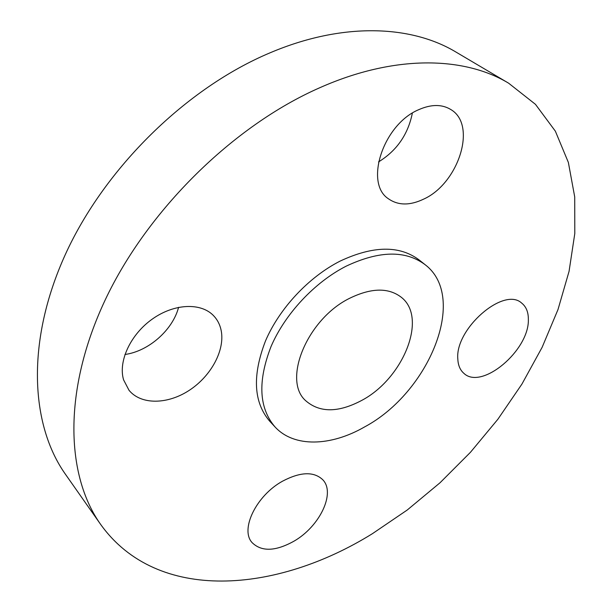 <?xml version="1.0" encoding="UTF-8"?>
<svg xmlns="http://www.w3.org/2000/svg" width="612" height="612" viewBox="0 0 612 612"><rect width="100%" height="100%" fill="white"/><g stroke="black" fill="none" stroke-linecap="round" stroke-linejoin="round"><path stroke-width="0.92" d="M221.116 330.22C219.907 324.498 217.375 319.64 213.527 315.631C201.011 302.496 174.382 303.437 152.518 318.928C130.593 334.282 118.009 361.302 123.593 379.868L129.025 390.295C141.234 405.175 168.009 404.524 189.659 390.073C211.377 375.737 225.231 349.804 221.116 330.22M124.932 354.486C148.601 351.303 172.729 329.983 178.589 307.316M372.425 533.672L407.232 510.018L440.066 482.73L470.437 452.314L497.877 419.258L521.929 384.084L542.133 347.31L558.006 309.519L569.061 271.353L574.798 233.532L574.714 196.911L568.364 162.432L555.359 131.175L535.462 104.338L508.618 83.186C464.041 56.289 394.488 54.544 319.762 87.738C233.424 125.598 147.446 210.161 105.134 300.079C62.784 390.181 65.706 475.233 100.62 524.377C157.406 603.684 276.815 593.105 372.425 533.672M425.103 264.675L419.013 259.848C399.422 245.251 373.159 245.649 340.226 261.049C308.83 276.915 279.37 308.41 265.486 340.961C252.144 375.6 253.559 402.367 269.747 421.255L275.04 426.954C294.058 447.709 330.924 446.377 364.599 426.924C429.035 392.59 468.348 297.356 425.103 264.675C405.549 250.117 379.249 250.606 346.208 266.143C314.698 282.163 285.07 313.841 271.047 346.514C257.56 381.284 258.891 408.097 275.04 426.954M282.66 481.124C256.344 495.414 239.812 529.533 252.129 542.645C261.561 551.871 275.461 551.412 293.821 541.268C319.732 526.565 335.957 492.782 322.631 479.609C313.719 471.332 300.393 471.837 282.66 481.124M457.822 359.122C458.128 365.333 460.125 370.046 463.804 373.266C481.575 390.655 529.449 350.248 528.355 319.365C528.386 312.074 526.159 306.65 521.676 303.085C503.829 286.301 454.77 329.004 457.822 359.122M423.741 199.084C458.426 183.485 477.406 125.024 450.876 109.571C441.948 104.109 431.169 104.17 418.532 109.762C382.905 124.764 364.247 183.516 388.513 198.839C398.236 205.586 409.979 205.67 423.741 199.084M508.618 83.186L456.001 52.081C411.004 24.97 342.437 22.07 270.083 52.808C186.469 87.876 104.713 167.948 65.323 254.531C25.933 341.267 30.317 424.743 65.499 474.346L100.62 524.377M349.865 298.174C307.255 318.829 282.086 380.304 305.748 400.753C319.716 412.855 338.321 412.771 361.577 400.493C403.017 378.813 427.964 318.003 401.38 297.34C388.612 287.472 371.446 287.747 349.865 298.174M378.514 161.928C396.775 150.713 408.059 134.441 412.358 113.113"/></g></svg>
